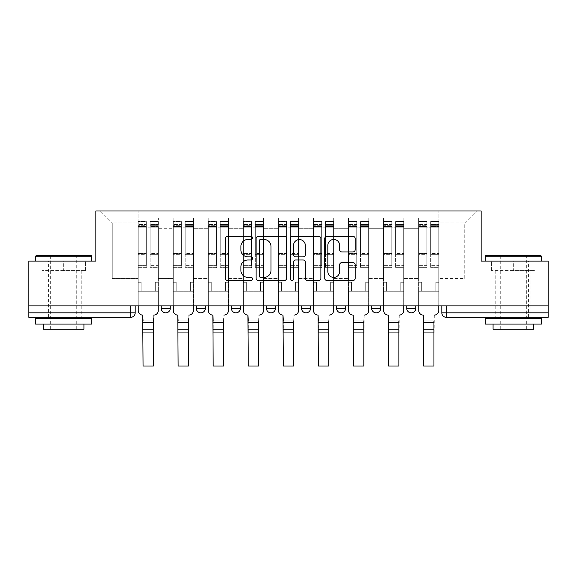 <?xml version="1.0" encoding="UTF-8"?>
<svg xmlns="http://www.w3.org/2000/svg" width="577" height="577" viewBox="0 0 577 577"><rect width="100%" height="100%" fill="white"/><g stroke="black" fill="none" stroke-linecap="round" stroke-linejoin="round"><path stroke-width="0.43" stroke-dasharray="2.88 2.16" d="M252.531 237.912A1.543 1.543 0 0 0 250.988 236.368L227.54 236.368A2.207 2.207 0 0 0 225.333 238.575L225.333 278.294A2.207 2.207 0 0 0 227.54 280.501L250.988 280.501A1.543 1.543 0 0 0 252.531 278.951A1.543 1.543 0 0 0 250.988 277.407L247.951 277.407A7.061 7.061 0 0 1 240.89 270.346L240.89 267.036A7.061 7.061 0 0 1 247.951 259.975L250.988 259.975A1.543 1.543 0 0 0 252.531 258.431A1.543 1.543 0 0 0 250.988 256.888L247.951 256.888A7.061 7.061 0 0 1 240.89 249.827L240.89 246.516A7.061 7.061 0 0 1 247.951 239.455L250.988 239.455A1.543 1.543 0 0 0 252.531 237.912M406.749 305.868L415.743 305.868L406.749 305.868L406.749 308.342A4.493 4.493 0 0 0 411.242 312.835A4.493 4.493 0 0 0 415.743 308.342L406.749 308.342M371.675 305.868L380.669 305.868L371.675 305.868M336.607 305.868L345.601 305.868L336.607 305.868M301.54 305.868L310.534 305.868L301.54 305.868L301.54 308.342L310.534 308.342M275.46 305.868L266.466 305.868L275.46 305.868L275.46 308.342A4.493 4.493 0 0 1 270.966 312.835A4.493 4.493 0 0 1 266.466 308.342L275.46 308.342M231.399 305.868L240.393 305.868L240.393 308.342L231.399 308.342L231.399 305.868L240.393 305.868M196.331 305.868L205.325 305.868L196.331 305.868L196.331 308.342L205.325 308.342A4.493 4.493 0 0 1 200.825 312.835M161.257 305.868L170.251 305.868L161.257 305.868L161.257 308.342L170.251 308.342A4.493 4.493 0 0 1 165.758 312.835M63.694 317.328L46.16 317.328L63.694 317.328M63.694 270.57L41.998 270.57L85.389 270.57L63.694 270.57L63.694 261.129L85.389 261.129L41.998 261.129L91.793 261.129L35.594 261.129L63.694 261.129L63.694 270.57M513.306 317.328L495.773 317.328L513.306 317.328M513.306 270.57L491.611 270.57L535.002 270.57L513.306 270.57L513.306 261.129L535.002 261.129L491.611 261.129L541.406 261.129L485.207 261.129L513.306 261.129L513.306 270.57M548.15 305.868L28.85 305.868L28.85 261.129L95.84 261.129L95.84 211.002L481.16 211.002L481.16 261.129L548.15 261.129L548.15 312.835L441.816 312.835A4.493 4.493 0 0 0 446.317 317.328L548.15 317.328L548.15 312.835M28.85 305.868L130.683 305.868L28.85 305.868L28.85 317.328L130.683 317.328L130.683 312.835L28.85 312.835M158.336 228.312L158.336 278.439L158.336 228.312L173.172 228.312L173.172 217.969L173.172 278.439L173.172 228.312L158.336 228.312M158.336 305.868L158.336 217.969L173.172 217.969L158.336 217.969L158.336 305.868L158.336 291.255L138.105 291.255L158.336 291.255L158.336 305.868L138.105 305.868L138.105 211.002L438.895 211.002L100.34 211.002L138.105 211.002L138.105 278.439L138.105 222.91L112.255 222.91L138.105 222.91L138.105 211.002L138.105 305.868L138.105 291.255L138.105 305.868L158.336 305.868M173.172 305.868L173.172 217.969L158.336 217.969L173.172 217.969L173.172 305.868L173.172 291.255L193.41 291.255L173.172 291.255L173.172 305.868L193.41 305.868L193.41 217.969L193.41 228.312L193.41 217.969L208.247 217.969L208.247 228.312L208.247 217.969L193.41 217.969L193.41 305.868L193.41 291.255L193.41 305.868L173.172 305.868M193.41 278.439L193.41 228.312L193.41 278.439L208.247 278.439L208.247 228.312L208.247 278.439L193.41 278.439M208.247 305.868L208.247 217.969L193.41 217.969L208.247 217.969L208.247 305.868L208.247 291.255L228.478 291.255L208.247 291.255L208.247 305.868L228.478 305.868L228.478 217.969L228.478 228.312L228.478 217.969L243.314 217.969L243.314 228.312L243.314 217.969L228.478 217.969L228.478 305.868L228.478 291.255L228.478 305.868L208.247 305.868M228.478 278.439L228.478 228.312L228.478 278.439L243.314 278.439L243.314 228.312L243.314 278.439L228.478 278.439M243.314 305.868L243.314 217.969L228.478 217.969L243.314 217.969L243.314 305.868L243.314 291.255L263.545 291.255L243.314 291.255L243.314 305.868L263.545 305.868L263.545 217.969L263.545 228.312L263.545 217.969L278.381 217.969L278.381 228.312L278.381 217.969L263.545 217.969L263.545 305.868L263.545 291.255L263.545 305.868L243.314 305.868M263.545 278.439L263.545 228.312L263.545 278.439L278.381 278.439L278.381 228.312L278.381 278.439L263.545 278.439M278.381 305.868L278.381 217.969L263.545 217.969L278.381 217.969L278.381 305.868L278.381 291.255L298.619 291.255L278.381 291.255L278.381 305.868L298.619 305.868L298.619 217.969L298.619 228.312L298.619 217.969L313.455 217.969L313.455 228.312L313.455 217.969L298.619 217.969L298.619 305.868L298.619 291.255L298.619 305.868L278.381 305.868M298.619 278.439L298.619 228.312L298.619 278.439L313.455 278.439L313.455 228.312L313.455 278.439L298.619 278.439M313.455 305.868L313.455 217.969L298.619 217.969L313.455 217.969L313.455 305.868L313.455 291.255L333.686 291.255L313.455 291.255L313.455 305.868L333.686 305.868L333.686 217.969L333.686 228.312L333.686 217.969L348.522 217.969L348.522 228.312L348.522 217.969L333.686 217.969L333.686 305.868L333.686 291.255L333.686 305.868L313.455 305.868M333.686 278.439L333.686 228.312L333.686 278.439L348.522 278.439L348.522 228.312L348.522 278.439L333.686 278.439M348.522 305.868L348.522 217.969L333.686 217.969L348.522 217.969L348.522 305.868L348.522 291.255L368.753 291.255L348.522 291.255L348.522 305.868L368.753 305.868L368.753 217.969L368.753 228.312L368.753 217.969L383.59 217.969L383.59 228.312L383.59 217.969L368.753 217.969L368.753 305.868L368.753 291.255L368.753 305.868L348.522 305.868M368.753 278.439L368.753 228.312L368.753 278.439L383.59 278.439L383.59 228.312L383.59 278.439L368.753 278.439M383.59 305.868L383.59 217.969L368.753 217.969L383.59 217.969L383.59 305.868L383.59 291.255L403.828 291.255L383.59 291.255L383.59 305.868L403.828 305.868L403.828 217.969L403.828 228.312L403.828 217.969L418.664 217.969L418.664 228.312L418.664 217.969L403.828 217.969L403.828 305.868L403.828 291.255L403.828 305.868L383.59 305.868M403.828 278.439L403.828 228.312L403.828 278.439L418.664 278.439L418.664 228.312L418.664 278.439L403.828 278.439M418.664 305.868L418.664 217.969L403.828 217.969L418.664 217.969L418.664 305.868L418.664 291.255L438.895 291.255L418.664 291.255L418.664 305.868L438.895 305.868L438.895 211.002L476.66 211.002L438.895 211.002L438.895 222.91L464.745 222.91L438.895 222.91L438.895 278.439L438.895 211.002L438.895 305.868L418.664 305.868L438.895 305.868L438.895 291.255L438.895 305.868L418.664 305.868M158.336 278.439L173.172 278.439L158.336 278.439M112.255 278.439L112.255 222.91L112.255 278.439L138.105 278.439L112.255 278.439M464.745 278.439L464.745 222.91L476.66 211.002L464.745 222.91L464.745 278.439L438.895 278.439L464.745 278.439M446.317 305.868L441.816 305.868L446.317 305.868L446.317 317.328M130.683 305.868L135.184 305.868L130.683 305.868L130.683 312.835L135.184 312.835M345.601 308.342L336.607 308.342A4.493 4.493 0 0 0 341.108 312.835M380.669 308.342A4.493 4.493 0 0 1 376.175 312.835A4.493 4.493 0 0 1 371.675 308.342L380.669 308.342M100.34 211.002L112.255 222.91L100.34 211.002M85.389 270.57L85.389 261.129L85.389 270.57M41.998 270.57L41.998 261.129L41.998 270.57M535.002 270.57L535.002 261.129L535.002 270.57M491.611 270.57L491.611 261.129L491.611 270.57M286.567 278.294L286.567 238.575A2.207 2.207 0 0 0 284.36 236.368L258.323 236.368A2.207 2.207 0 0 0 256.116 238.575L256.116 278.294A2.207 2.207 0 0 0 258.323 280.501L284.36 280.501A2.207 2.207 0 0 0 286.567 278.294M260.754 239.455A1.543 1.543 0 0 0 259.21 240.998L259.21 275.864A1.543 1.543 0 0 0 260.754 277.407L263.949 277.407A7.061 7.061 0 0 0 271.01 270.346L271.01 246.516A7.061 7.061 0 0 0 263.949 239.455L260.754 239.455M292.64 236.368L318.677 236.368A2.207 2.207 0 0 1 320.884 238.575L320.884 278.294A2.207 2.207 0 0 1 318.677 280.501L307.534 280.501A2.207 2.207 0 0 1 305.327 278.294L305.327 262.182A2.207 2.207 0 0 0 303.12 259.975L295.727 259.975A2.207 2.207 0 0 0 293.52 262.182L293.52 278.951A1.543 1.543 0 0 1 291.976 280.501A1.543 1.543 0 0 1 290.433 278.951L290.433 238.575A2.207 2.207 0 0 1 292.64 236.368M305.327 245.47A5.9 5.9 0 0 0 299.42 239.563A5.9 5.9 0 0 0 293.52 245.47L293.52 254.681A2.207 2.207 0 0 0 295.727 256.888L303.12 256.888A2.207 2.207 0 0 0 305.327 254.681L305.327 245.47M341.844 251.925L352.987 251.925A2.207 2.207 0 0 0 355.194 249.718L355.194 238.575A2.207 2.207 0 0 0 352.987 236.368L326.95 236.368A2.207 2.207 0 0 0 324.743 238.575L324.743 278.294A2.207 2.207 0 0 0 326.95 280.501L352.987 280.501A2.207 2.207 0 0 0 355.194 278.294L355.194 264.829A2.207 2.207 0 0 0 352.987 262.622L341.844 262.622A2.207 2.207 0 0 0 339.637 264.829L339.637 271.507A5.9 5.9 0 0 1 333.737 277.407A5.9 5.9 0 0 1 327.83 271.507L327.83 245.355A5.9 5.9 0 0 1 333.737 239.455A5.9 5.9 0 0 1 339.637 245.355L339.637 249.718A2.207 2.207 0 0 0 341.844 251.925M143.053 320.927L153.395 320.927L143.053 320.927L143.053 329.359L153.395 329.359L153.395 320.927L153.395 332.28L153.395 329.359L143.053 329.359L143.053 332.28L153.395 332.28L143.053 332.28L142.714 315.085A4.493 4.493 0 0 1 138.22 310.585A4.493 4.493 0 0 0 142.714 315.085A4.493 4.493 0 0 1 138.22 310.585L138.22 291.255L141.141 291.255L138.22 291.255L138.22 305.868L138.22 224.489L138.22 265.362L146.313 265.362L146.313 254.306L138.22 254.306L138.22 267.649L146.313 267.649L146.313 221.561L146.313 227.187L150.135 227.187L138.22 227.187L138.22 310.585M158.228 310.585L158.228 282.261L155.3 282.261L158.228 282.261L158.228 227.187L158.228 305.868L158.228 291.255L155.3 291.255L158.228 291.255L158.228 282.261L155.3 282.261L155.3 291.255L158.228 291.255L155.3 291.255L155.3 282.261L155.3 291.255L155.3 282.261L158.228 282.261L158.228 221.561L158.228 310.585A4.493 4.493 0 0 1 153.727 315.085A4.493 4.493 0 0 0 158.228 310.585A4.493 4.493 0 0 1 153.727 315.085L153.395 320.927M150.135 226.472L150.135 224.489L150.135 227.187L158.228 227.187L158.228 224.489L158.228 265.362L150.135 265.362L158.228 265.362L158.228 267.649L150.135 267.649L158.228 267.649L158.228 221.561L158.228 227.187L150.135 227.187L158.228 227.187L150.135 227.187L150.135 221.561L150.135 227.187L150.135 224.489L158.228 224.489L150.135 224.489L150.135 254.306L158.228 254.306L150.135 254.306L150.135 267.649L150.135 221.561L158.228 221.561L150.135 221.561L150.135 225.708L158.228 225.708L150.135 225.708L150.135 253.534L158.228 253.534L150.135 253.534L150.135 267.649L150.135 226.472L158.228 226.472L150.135 226.472M138.22 282.261L138.22 224.489L138.22 254.306L146.313 254.306L146.313 224.489L146.313 227.187L138.22 227.187L146.313 227.187L146.313 224.489L138.22 224.489L146.313 224.489L146.313 267.649L138.22 267.649L138.22 221.561L138.22 227.187L146.313 227.187L146.313 221.561L138.22 221.561L138.22 291.255L141.141 291.255L141.141 282.261L138.22 282.261L141.141 282.261L138.22 282.261L141.141 282.261L141.141 291.255L141.141 282.261L141.141 291.255L138.22 291.255L138.22 282.261M153.395 365.998L153.395 363.077L143.053 363.077L143.053 365.998M153.727 315.085L153.395 363.077L143.053 363.077L142.714 315.085M146.313 265.362L138.22 265.362L138.22 267.649L138.22 221.561L146.313 221.561L146.313 225.708L138.22 225.708L146.313 225.708L146.313 253.534L138.22 253.534L146.313 253.534L146.313 265.362M178.12 320.927L188.463 320.927L178.12 320.927L178.12 329.359L188.463 329.359L188.463 320.927L188.463 332.28L188.463 329.359L178.12 329.359L178.12 332.28L188.463 332.28L178.12 332.28L177.781 315.085A4.493 4.493 0 0 1 173.288 310.585A4.493 4.493 0 0 0 177.781 315.085A4.493 4.493 0 0 1 173.288 310.585L173.288 291.255L176.209 291.255L173.288 291.255L173.288 305.868L173.288 224.489L173.288 265.362L181.38 265.362L181.38 254.306L173.288 254.306L173.288 267.649L181.38 267.649L181.38 221.561L181.38 227.187L185.203 227.187L173.288 227.187L173.288 310.585M193.295 310.585L193.295 282.261L190.374 282.261L193.295 282.261L193.295 227.187L193.295 305.868L193.295 291.255L190.374 291.255L193.295 291.255L193.295 282.261L190.374 282.261L190.374 291.255L193.295 291.255L190.374 291.255L190.374 282.261L190.374 291.255L190.374 282.261L193.295 282.261L193.295 221.561L193.295 310.585A4.493 4.493 0 0 1 188.802 315.085A4.493 4.493 0 0 0 193.295 310.585A4.493 4.493 0 0 1 188.802 315.085L188.463 320.927M185.203 226.472L185.203 224.489L185.203 227.187L193.295 227.187L193.295 224.489L193.295 265.362L185.203 265.362L193.295 265.362L193.295 267.649L185.203 267.649L193.295 267.649L193.295 221.561L193.295 227.187L185.203 227.187L193.295 227.187L185.203 227.187L185.203 221.561L185.203 227.187L185.203 224.489L193.295 224.489L185.203 224.489L185.203 254.306L193.295 254.306L185.203 254.306L185.203 267.649L185.203 221.561L193.295 221.561L185.203 221.561L185.203 225.708L193.295 225.708L185.203 225.708L185.203 253.534L193.295 253.534L185.203 253.534L185.203 267.649L185.203 226.472L193.295 226.472L185.203 226.472M173.288 282.261L173.288 224.489L173.288 254.306L181.38 254.306L181.38 224.489L181.38 227.187L173.288 227.187L181.38 227.187L181.38 224.489L173.288 224.489L181.38 224.489L181.38 267.649L173.288 267.649L173.288 221.561L173.288 227.187L181.38 227.187L181.38 221.561L173.288 221.561L173.288 291.255L176.209 291.255L176.209 282.261L173.288 282.261L176.209 282.261L173.288 282.261L176.209 282.261L176.209 291.255L176.209 282.261L176.209 291.255L173.288 291.255L173.288 282.261M213.187 320.927L223.53 320.927L213.187 320.927L213.187 329.359L223.53 329.359L223.53 320.927L223.53 332.28L223.53 329.359L213.187 329.359L213.187 332.28L223.53 332.28L213.187 332.28L212.855 315.085A4.493 4.493 0 0 1 208.355 310.585A4.493 4.493 0 0 0 212.855 315.085A4.493 4.493 0 0 1 208.355 310.585L208.355 291.255L211.283 291.255L208.355 291.255L208.355 305.868L208.355 224.489L208.355 265.362L216.447 265.362L216.447 254.306L208.355 254.306L208.355 267.649L216.447 267.649L216.447 221.561L216.447 227.187L220.27 227.187L208.355 227.187L208.355 310.585M228.362 310.585L228.362 282.261L225.441 282.261L228.362 282.261L228.362 227.187L228.362 305.868L228.362 291.255L225.441 291.255L228.362 291.255L228.362 282.261L225.441 282.261L225.441 291.255L228.362 291.255L225.441 291.255L225.441 282.261L225.441 291.255L225.441 282.261L228.362 282.261L228.362 221.561L228.362 310.585A4.493 4.493 0 0 1 223.869 315.085A4.493 4.493 0 0 0 228.362 310.585A4.493 4.493 0 0 1 223.869 315.085L223.53 320.927M220.27 226.472L220.27 224.489L220.27 227.187L228.362 227.187L228.362 224.489L228.362 265.362L220.27 265.362L228.362 265.362L228.362 267.649L220.27 267.649L228.362 267.649L228.362 221.561L228.362 227.187L220.27 227.187L228.362 227.187L220.27 227.187L220.27 221.561L220.27 227.187L220.27 224.489L228.362 224.489L220.27 224.489L220.27 254.306L228.362 254.306L220.27 254.306L220.27 267.649L220.27 221.561L228.362 221.561L220.27 221.561L220.27 225.708L228.362 225.708L220.27 225.708L220.27 253.534L228.362 253.534L220.27 253.534L220.27 267.649L220.27 226.472L228.362 226.472L220.27 226.472M208.355 282.261L208.355 224.489L208.355 254.306L216.447 254.306L216.447 224.489L216.447 227.187L208.355 227.187L216.447 227.187L216.447 224.489L208.355 224.489L216.447 224.489L216.447 267.649L208.355 267.649L208.355 221.561L208.355 227.187L216.447 227.187L216.447 221.561L208.355 221.561L208.355 291.255L211.283 291.255L211.283 282.261L208.355 282.261L211.283 282.261L208.355 282.261L211.283 282.261L211.283 291.255L211.283 282.261L211.283 291.255L208.355 291.255L208.355 282.261M188.463 365.998L188.463 363.077L178.12 363.077L178.12 365.998M188.802 315.085L188.463 363.077L178.12 363.077L177.781 315.085M181.38 265.362L173.288 265.362L173.288 267.649L173.288 221.561L181.38 221.561L181.38 225.708L173.288 225.708L181.38 225.708L181.38 253.534L173.288 253.534L181.38 253.534L181.38 265.362M223.53 365.998L223.53 363.077L213.187 363.077L213.187 365.998M223.869 315.085L223.53 363.077L213.187 363.077L212.855 315.085M216.447 265.362L208.355 265.362L208.355 267.649L208.355 221.561L216.447 221.561L216.447 225.708L208.355 225.708L216.447 225.708L216.447 253.534L208.355 253.534L216.447 253.534L216.447 265.362M91.123 255.51L36.272 255.51M35.594 256.181L91.793 256.181M35.594 324.072L91.793 324.072M35.594 318.454L91.793 318.454M43.463 329.243L83.925 329.243M63.694 256.181L76.734 256.181L63.694 256.181M540.728 255.51L485.877 255.51M485.207 256.181L541.406 256.181M485.207 324.072L541.406 324.072M485.207 318.454L541.406 318.454M493.075 329.243L533.537 329.243M513.306 256.181L526.347 256.181L513.306 256.181M248.261 320.927L258.604 320.927L248.261 320.927L248.261 329.359L258.604 329.359L258.604 320.927L258.604 332.28L258.604 329.359L248.261 329.359L248.261 332.28L258.604 332.28L248.261 332.28L247.922 315.085A4.493 4.493 0 0 1 243.429 310.585A4.493 4.493 0 0 0 247.922 315.085A4.493 4.493 0 0 1 243.429 310.585L243.429 291.255L246.35 291.255L243.429 291.255L243.429 305.868L243.429 224.489L243.429 265.362L251.522 265.362L251.522 254.306L243.429 254.306L243.429 267.649L251.522 267.649L251.522 221.561L251.522 227.187L255.344 227.187L243.429 227.187L243.429 310.585M263.437 310.585L263.437 282.261L260.508 282.261L263.437 282.261L263.437 227.187L263.437 305.868L263.437 291.255L260.508 291.255L263.437 291.255L263.437 282.261L260.508 282.261L260.508 291.255L263.437 291.255L260.508 291.255L260.508 282.261L260.508 291.255L260.508 282.261L263.437 282.261L263.437 221.561L263.437 310.585A4.493 4.493 0 0 1 258.936 315.085A4.493 4.493 0 0 0 263.437 310.585A4.493 4.493 0 0 1 258.936 315.085L258.604 320.927M255.344 226.472L255.344 224.489L255.344 227.187L263.437 227.187L263.437 224.489L263.437 265.362L255.344 265.362L263.437 265.362L263.437 267.649L255.344 267.649L263.437 267.649L263.437 221.561L263.437 227.187L255.344 227.187L263.437 227.187L255.344 227.187L255.344 221.561L255.344 227.187L255.344 224.489L263.437 224.489L255.344 224.489L255.344 254.306L263.437 254.306L255.344 254.306L255.344 267.649L255.344 221.561L263.437 221.561L255.344 221.561L255.344 225.708L263.437 225.708L255.344 225.708L255.344 253.534L263.437 253.534L255.344 253.534L255.344 267.649L255.344 226.472L263.437 226.472L255.344 226.472M243.429 282.261L243.429 224.489L243.429 254.306L251.522 254.306L251.522 224.489L251.522 227.187L243.429 227.187L251.522 227.187L251.522 224.489L243.429 224.489L251.522 224.489L251.522 267.649L243.429 267.649L243.429 221.561L243.429 227.187L251.522 227.187L251.522 221.561L243.429 221.561L243.429 291.255L246.35 291.255L246.35 282.261L243.429 282.261L246.35 282.261L243.429 282.261L246.35 282.261L246.35 291.255L246.35 282.261L246.35 291.255L243.429 291.255L243.429 282.261M283.329 320.927L293.671 320.927L283.329 320.927L283.329 329.359L293.671 329.359L293.671 320.927L293.671 332.28L293.671 329.359L283.329 329.359L283.329 332.28L293.671 332.28L283.329 332.28L282.99 315.085A4.493 4.493 0 0 1 278.496 310.585A4.493 4.493 0 0 0 282.99 315.085A4.493 4.493 0 0 1 278.496 310.585L278.496 291.255L281.417 291.255L278.496 291.255L278.496 305.868L278.496 224.489L278.496 265.362L286.589 265.362L286.589 254.306L278.496 254.306L278.496 267.649L286.589 267.649L286.589 221.561L286.589 227.187L290.411 227.187L278.496 227.187L278.496 310.585M298.504 310.585L298.504 282.261L295.583 282.261L298.504 282.261L298.504 227.187L298.504 305.868L298.504 291.255L295.583 291.255L298.504 291.255L298.504 282.261L295.583 282.261L295.583 291.255L298.504 291.255L295.583 291.255L295.583 282.261L295.583 291.255L295.583 282.261L298.504 282.261L298.504 221.561L298.504 310.585A4.493 4.493 0 0 1 294.01 315.085A4.493 4.493 0 0 0 298.504 310.585A4.493 4.493 0 0 1 294.01 315.085L293.671 320.927M290.411 226.472L290.411 224.489L290.411 227.187L298.504 227.187L298.504 224.489L298.504 265.362L290.411 265.362L298.504 265.362L298.504 267.649L290.411 267.649L298.504 267.649L298.504 221.561L298.504 227.187L290.411 227.187L298.504 227.187L290.411 227.187L290.411 221.561L290.411 227.187L290.411 224.489L298.504 224.489L290.411 224.489L290.411 254.306L298.504 254.306L290.411 254.306L290.411 267.649L290.411 221.561L298.504 221.561L290.411 221.561L290.411 225.708L298.504 225.708L290.411 225.708L290.411 253.534L298.504 253.534L290.411 253.534L290.411 267.649L290.411 226.472L298.504 226.472L290.411 226.472M278.496 282.261L278.496 224.489L278.496 254.306L286.589 254.306L286.589 224.489L286.589 227.187L278.496 227.187L286.589 227.187L286.589 224.489L278.496 224.489L286.589 224.489L286.589 267.649L278.496 267.649L278.496 221.561L278.496 227.187L286.589 227.187L286.589 221.561L278.496 221.561L278.496 291.255L281.417 291.255L281.417 282.261L278.496 282.261L281.417 282.261L278.496 282.261L281.417 282.261L281.417 291.255L281.417 282.261L281.417 291.255L278.496 291.255L278.496 282.261M318.396 320.927L328.739 320.927L318.396 320.927L318.396 329.359L328.739 329.359L328.739 320.927L328.739 332.28L328.739 329.359L318.396 329.359L318.396 332.28L328.739 332.28L318.396 332.28L318.064 315.085A4.493 4.493 0 0 1 313.563 310.585A4.493 4.493 0 0 0 318.064 315.085A4.493 4.493 0 0 1 313.563 310.585L313.563 291.255L316.492 291.255L313.563 291.255L313.563 305.868L313.563 224.489L313.563 265.362L321.656 265.362L321.656 254.306L313.563 254.306L313.563 267.649L321.656 267.649L321.656 221.561L321.656 227.187L325.478 227.187L313.563 227.187L313.563 310.585M333.571 310.585L333.571 282.261L330.65 282.261L333.571 282.261L333.571 227.187L333.571 305.868L333.571 291.255L330.65 291.255L333.571 291.255L333.571 282.261L330.65 282.261L330.65 291.255L333.571 291.255L330.65 291.255L330.65 282.261L330.65 291.255L330.65 282.261L333.571 282.261L333.571 221.561L333.571 310.585A4.493 4.493 0 0 1 329.078 315.085A4.493 4.493 0 0 0 333.571 310.585A4.493 4.493 0 0 1 329.078 315.085L328.739 320.927M325.478 226.472L325.478 224.489L325.478 227.187L333.571 227.187L333.571 224.489L333.571 265.362L325.478 265.362L333.571 265.362L333.571 267.649L325.478 267.649L333.571 267.649L333.571 221.561L333.571 227.187L325.478 227.187L333.571 227.187L325.478 227.187L325.478 221.561L325.478 227.187L325.478 224.489L333.571 224.489L325.478 224.489L325.478 254.306L333.571 254.306L325.478 254.306L325.478 267.649L325.478 221.561L333.571 221.561L325.478 221.561L325.478 225.708L333.571 225.708L325.478 225.708L325.478 253.534L333.571 253.534L325.478 253.534L325.478 267.649L325.478 226.472L333.571 226.472L325.478 226.472M313.563 282.261L313.563 224.489L313.563 254.306L321.656 254.306L321.656 224.489L321.656 227.187L313.563 227.187L321.656 227.187L321.656 224.489L313.563 224.489L321.656 224.489L321.656 267.649L313.563 267.649L313.563 221.561L313.563 227.187L321.656 227.187L321.656 221.561L313.563 221.561L313.563 291.255L316.492 291.255L316.492 282.261L313.563 282.261L316.492 282.261L313.563 282.261L316.492 282.261L316.492 291.255L316.492 282.261L316.492 291.255L313.563 291.255L313.563 282.261M258.604 365.998L258.604 363.077L248.261 363.077L248.261 365.998M258.936 315.085L258.604 363.077L248.261 363.077L247.922 315.085M251.522 265.362L243.429 265.362L243.429 267.649L243.429 221.561L251.522 221.561L251.522 225.708L243.429 225.708L251.522 225.708L251.522 253.534L243.429 253.534L251.522 253.534L251.522 265.362M293.671 365.998L293.671 363.077L283.329 363.077L283.329 365.998M294.01 315.085L293.671 363.077L283.329 363.077L282.99 315.085M286.589 265.362L278.496 265.362L278.496 267.649L278.496 221.561L286.589 221.561L286.589 225.708L278.496 225.708L286.589 225.708L286.589 253.534L278.496 253.534L286.589 253.534L286.589 265.362M328.739 365.998L328.739 363.077L318.396 363.077L318.396 365.998M329.078 315.085L328.739 363.077L318.396 363.077L318.064 315.085M321.656 265.362L313.563 265.362L313.563 267.649L313.563 221.561L321.656 221.561L321.656 225.708L313.563 225.708L321.656 225.708L321.656 253.534L313.563 253.534L321.656 253.534L321.656 265.362M353.47 320.927L363.813 320.927L353.47 320.927L353.47 329.359L363.813 329.359L363.813 320.927L363.813 332.28L363.813 329.359L353.47 329.359L353.47 332.28L363.813 332.28L353.47 332.28L353.131 315.085A4.493 4.493 0 0 1 348.638 310.585A4.493 4.493 0 0 0 353.131 315.085A4.493 4.493 0 0 1 348.638 310.585L348.638 291.255L351.559 291.255L348.638 291.255L348.638 305.868L348.638 224.489L348.638 265.362L356.73 265.362L356.73 254.306L348.638 254.306L348.638 267.649L356.73 267.649L356.73 221.561L356.73 227.187L360.553 227.187L348.638 227.187L348.638 310.585M368.645 310.585L368.645 282.261L365.717 282.261L368.645 282.261L368.645 227.187L368.645 305.868L368.645 291.255L365.717 291.255L368.645 291.255L368.645 282.261L365.717 282.261L365.717 291.255L368.645 291.255L365.717 291.255L365.717 282.261L365.717 291.255L365.717 282.261L368.645 282.261L368.645 221.561L368.645 310.585A4.493 4.493 0 0 1 364.145 315.085A4.493 4.493 0 0 0 368.645 310.585A4.493 4.493 0 0 1 364.145 315.085L363.813 320.927M360.553 226.472L360.553 224.489L360.553 227.187L368.645 227.187L368.645 224.489L368.645 265.362L360.553 265.362L368.645 265.362L368.645 267.649L360.553 267.649L368.645 267.649L368.645 221.561L368.645 227.187L360.553 227.187L368.645 227.187L360.553 227.187L360.553 221.561L360.553 227.187L360.553 224.489L368.645 224.489L360.553 224.489L360.553 254.306L368.645 254.306L360.553 254.306L360.553 267.649L360.553 221.561L368.645 221.561L360.553 221.561L360.553 225.708L368.645 225.708L360.553 225.708L360.553 253.534L368.645 253.534L360.553 253.534L360.553 267.649L360.553 226.472L368.645 226.472L360.553 226.472M348.638 282.261L348.638 224.489L348.638 254.306L356.73 254.306L356.73 224.489L356.73 227.187L348.638 227.187L356.73 227.187L356.73 224.489L348.638 224.489L356.73 224.489L356.73 267.649L348.638 267.649L348.638 221.561L348.638 227.187L356.73 227.187L356.73 221.561L348.638 221.561L348.638 291.255L351.559 291.255L351.559 282.261L348.638 282.261L351.559 282.261L348.638 282.261L351.559 282.261L351.559 291.255L351.559 282.261L351.559 291.255L348.638 291.255L348.638 282.261M363.813 365.998L363.813 363.077L353.47 363.077L353.47 365.998M364.145 315.085L363.813 363.077L353.47 363.077L353.131 315.085M356.73 265.362L348.638 265.362L348.638 267.649L348.638 221.561L356.73 221.561L356.73 225.708L348.638 225.708L356.73 225.708L356.73 253.534L348.638 253.534L356.73 253.534L356.73 265.362M388.537 320.927L398.88 320.927L388.537 320.927L388.537 329.359L398.88 329.359L398.88 320.927L398.88 332.28L398.88 329.359L388.537 329.359L388.537 332.28L398.88 332.28L388.537 332.28L388.198 315.085A4.493 4.493 0 0 1 383.705 310.585A4.493 4.493 0 0 0 388.198 315.085A4.493 4.493 0 0 1 383.705 310.585L383.705 291.255L386.626 291.255L383.705 291.255L383.705 305.868L383.705 224.489L383.705 265.362L391.797 265.362L391.797 254.306L383.705 254.306L383.705 267.649L391.797 267.649L391.797 221.561L391.797 227.187L395.62 227.187L383.705 227.187L383.705 310.585M403.712 310.585L403.712 282.261L400.791 282.261L403.712 282.261L403.712 227.187L403.712 305.868L403.712 291.255L400.791 291.255L403.712 291.255L403.712 282.261L400.791 282.261L400.791 291.255L403.712 291.255L400.791 291.255L400.791 282.261L400.791 291.255L400.791 282.261L403.712 282.261L403.712 221.561L403.712 310.585A4.493 4.493 0 0 1 399.219 315.085A4.493 4.493 0 0 0 403.712 310.585A4.493 4.493 0 0 1 399.219 315.085L398.88 320.927M395.62 226.472L395.62 224.489L395.62 227.187L403.712 227.187L403.712 224.489L403.712 265.362L395.62 265.362L403.712 265.362L403.712 267.649L395.62 267.649L403.712 267.649L403.712 221.561L403.712 227.187L395.62 227.187L403.712 227.187L395.62 227.187L395.62 221.561L395.62 227.187L395.62 224.489L403.712 224.489L395.62 224.489L395.62 254.306L403.712 254.306L395.62 254.306L395.62 267.649L395.62 221.561L403.712 221.561L395.62 221.561L395.62 225.708L403.712 225.708L395.62 225.708L395.62 253.534L403.712 253.534L395.62 253.534L395.62 267.649L395.62 226.472L403.712 226.472L395.62 226.472M383.705 282.261L383.705 224.489L383.705 254.306L391.797 254.306L391.797 224.489L391.797 227.187L383.705 227.187L391.797 227.187L391.797 224.489L383.705 224.489L391.797 224.489L391.797 267.649L383.705 267.649L383.705 221.561L383.705 227.187L391.797 227.187L391.797 221.561L383.705 221.561L383.705 291.255L386.626 291.255L386.626 282.261L383.705 282.261L386.626 282.261L383.705 282.261L386.626 282.261L386.626 291.255L386.626 282.261L386.626 291.255L383.705 291.255L383.705 282.261M398.88 365.998L398.88 363.077L388.537 363.077L388.537 365.998M399.219 315.085L398.88 363.077L388.537 363.077L388.198 315.085M391.797 265.362L383.705 265.362L383.705 267.649L383.705 221.561L391.797 221.561L391.797 225.708L383.705 225.708L391.797 225.708L391.797 253.534L383.705 253.534L391.797 253.534L391.797 265.362M423.605 320.927L433.947 320.927L423.605 320.927L423.605 329.359L433.947 329.359L433.947 320.927L433.947 332.28L433.947 329.359L423.605 329.359L423.605 332.28L433.947 332.28L423.605 332.28L423.273 315.085A4.493 4.493 0 0 1 418.772 310.585A4.493 4.493 0 0 0 423.273 315.085A4.493 4.493 0 0 1 418.772 310.585L418.772 291.255L421.7 291.255L418.772 291.255L418.772 305.868L418.772 224.489L418.772 265.362L426.865 265.362L426.865 254.306L418.772 254.306L418.772 267.649L426.865 267.649L426.865 221.561L426.865 227.187L430.687 227.187L418.772 227.187L418.772 310.585M438.78 310.585L438.78 282.261L435.859 282.261L438.78 282.261L438.78 227.187L438.78 305.868L438.78 291.255L435.859 291.255L438.78 291.255L438.78 282.261L435.859 282.261L435.859 291.255L438.78 291.255L435.859 291.255L435.859 282.261L435.859 291.255L435.859 282.261L438.78 282.261L438.78 221.561L438.78 310.585A4.493 4.493 0 0 1 434.286 315.085A4.493 4.493 0 0 0 438.78 310.585A4.493 4.493 0 0 1 434.286 315.085L433.947 320.927M430.687 226.472L430.687 224.489L430.687 227.187L438.78 227.187L438.78 224.489L438.78 265.362L430.687 265.362L438.78 265.362L438.78 267.649L430.687 267.649L438.78 267.649L438.78 221.561L438.78 227.187L430.687 227.187L438.78 227.187L430.687 227.187L430.687 221.561L430.687 227.187L430.687 224.489L438.78 224.489L430.687 224.489L430.687 254.306L438.78 254.306L430.687 254.306L430.687 267.649L430.687 221.561L438.78 221.561L430.687 221.561L430.687 225.708L438.78 225.708L430.687 225.708L430.687 253.534L438.78 253.534L430.687 253.534L430.687 267.649L430.687 226.472L438.78 226.472L430.687 226.472M418.772 282.261L418.772 224.489L418.772 254.306L426.865 254.306L426.865 224.489L426.865 227.187L418.772 227.187L426.865 227.187L426.865 224.489L418.772 224.489L426.865 224.489L426.865 267.649L418.772 267.649L418.772 221.561L418.772 227.187L426.865 227.187L426.865 221.561L418.772 221.561L418.772 291.255L421.7 291.255L421.7 282.261L418.772 282.261L421.7 282.261L418.772 282.261L421.7 282.261L421.7 291.255L421.7 282.261L421.7 291.255L418.772 291.255L418.772 282.261M433.947 365.998L433.947 363.077L423.605 363.077L423.605 365.998M434.286 315.085L433.947 363.077L423.605 363.077L423.273 315.085M426.865 265.362L418.772 265.362L418.772 267.649L418.772 221.561L426.865 221.561L426.865 225.708L418.772 225.708L426.865 225.708L426.865 253.534L418.772 253.534L426.865 253.534L426.865 265.362M418.664 228.312L403.828 228.312L418.664 228.312M383.59 228.312L368.753 228.312L383.59 228.312M348.522 228.312L333.686 228.312L348.522 228.312M313.455 228.312L298.619 228.312L313.455 228.312M278.381 228.312L263.545 228.312L278.381 228.312M243.314 228.312L228.478 228.312L243.314 228.312M208.247 228.312L193.41 228.312L208.247 228.312M138.22 226.472L146.313 226.472L138.22 226.472M153.395 322.615L143.053 322.615M173.288 226.472L181.38 226.472L173.288 226.472M208.355 226.472L216.447 226.472L208.355 226.472M188.463 322.615L178.12 322.615M223.53 322.615L213.187 322.615M243.429 226.472L251.522 226.472L243.429 226.472M278.496 226.472L286.589 226.472L278.496 226.472M313.563 226.472L321.656 226.472L313.563 226.472M258.604 322.615L248.261 322.615M293.671 322.615L283.329 322.615M328.739 322.615L318.396 322.615M348.638 226.472L356.73 226.472L348.638 226.472M363.813 322.615L353.47 322.615M383.705 226.472L391.797 226.472L383.705 226.472M398.88 322.615L388.537 322.615M418.772 226.472L426.865 226.472L418.772 226.472M433.947 322.615L423.605 322.615M46.16 270.57L46.16 317.328M495.773 270.57L495.773 317.328M530.84 270.57L530.84 317.328M81.227 270.57L81.227 317.328M50.653 329.243L50.653 256.181L49.983 255.51M78.984 317.328L78.984 261.129M48.41 317.328L48.41 261.129M77.405 255.51L76.734 256.181L76.734 329.243M500.266 329.243L500.266 256.181L499.595 255.51M528.59 317.328L528.59 261.129M498.016 317.328L498.016 261.129M527.017 255.51L526.347 256.181L526.347 329.243"/><path stroke-width="0.87" d="M252.531 237.912A1.543 1.543 0 0 0 250.988 236.368L227.54 236.368A2.207 2.207 0 0 0 225.333 238.575L225.333 278.294A2.207 2.207 0 0 0 227.54 280.501L250.988 280.501A1.543 1.543 0 0 0 252.531 278.951A1.543 1.543 0 0 0 250.988 277.407L247.951 277.407A7.061 7.061 0 0 1 240.89 270.346L240.89 267.036A7.061 7.061 0 0 1 247.951 259.975L250.988 259.975A1.543 1.543 0 0 0 252.531 258.431A1.543 1.543 0 0 0 250.988 256.888L247.951 256.888A7.061 7.061 0 0 1 240.89 249.827L240.89 246.516A7.061 7.061 0 0 1 247.951 239.455L250.988 239.455A1.543 1.543 0 0 0 252.531 237.912M371.675 305.868L371.675 308.342L380.669 308.342A4.493 4.493 0 0 1 376.175 312.835A4.493 4.493 0 0 1 371.675 308.342L371.675 305.868M336.607 305.868L336.607 308.342L345.601 308.342A4.493 4.493 0 0 1 341.108 312.835A4.493 4.493 0 0 1 336.607 308.342L336.607 305.868M266.466 305.868L266.466 308.342L275.46 308.342A4.493 4.493 0 0 1 270.966 312.835A4.493 4.493 0 0 1 266.466 308.342L266.466 305.868M352.987 251.925A2.207 2.207 0 0 0 355.194 249.718L355.194 238.575A2.207 2.207 0 0 0 352.987 236.368L326.95 236.368A2.207 2.207 0 0 0 324.743 238.575L324.743 278.294A2.207 2.207 0 0 0 326.95 280.501L352.987 280.501A2.207 2.207 0 0 0 355.194 278.294L355.194 264.829A2.207 2.207 0 0 0 352.987 262.622L341.844 262.622A2.207 2.207 0 0 0 339.637 264.829L339.637 271.507A5.9 5.9 0 0 1 333.737 277.407A5.9 5.9 0 0 1 327.83 271.507L327.83 245.355A5.9 5.9 0 0 1 333.737 239.455A5.9 5.9 0 0 1 339.637 245.355L339.637 249.718A2.207 2.207 0 0 0 341.844 251.925L352.987 251.925M28.85 305.868L28.85 261.129L95.84 261.129L95.84 211.002L481.16 211.002L481.16 261.129L548.15 261.129L548.15 305.868L28.85 305.868L28.85 312.835L135.184 312.835L135.184 305.868L135.184 312.835A4.493 4.493 0 0 1 130.683 317.328L28.85 317.328L28.85 312.835M286.567 238.575A2.207 2.207 0 0 0 284.36 236.368L258.323 236.368A2.207 2.207 0 0 0 256.116 238.575L256.116 278.294A2.207 2.207 0 0 0 258.323 280.501L284.36 280.501A2.207 2.207 0 0 0 286.567 278.294L286.567 238.575M292.64 236.368L318.677 236.368A2.207 2.207 0 0 1 320.884 238.575L320.884 278.294A2.207 2.207 0 0 1 318.677 280.501L307.534 280.501A2.207 2.207 0 0 1 305.327 278.294L305.327 262.182A2.207 2.207 0 0 0 303.12 259.975L295.727 259.975A2.207 2.207 0 0 0 293.52 262.182L293.52 278.951A1.543 1.543 0 0 1 291.976 280.501A1.543 1.543 0 0 1 290.433 278.951L290.433 238.575A2.207 2.207 0 0 1 292.64 236.368M441.816 305.868L441.816 312.835L548.15 312.835L548.15 317.328L446.317 317.328A4.493 4.493 0 0 1 441.816 312.835L441.816 305.868M548.15 305.868L548.15 312.835M415.743 305.868L415.743 308.342A4.493 4.493 0 0 1 411.242 312.835A4.493 4.493 0 0 1 406.749 308.342L415.743 308.342L415.743 305.868M406.749 305.868L406.749 308.342M380.669 305.868L380.669 308.342L380.669 305.868M345.601 308.342L345.601 305.868L345.601 308.342A4.493 4.493 0 0 1 341.108 312.835M310.534 305.868L310.534 308.342A4.493 4.493 0 0 1 306.034 312.835A4.493 4.493 0 0 1 301.54 308.342A4.493 4.493 0 0 0 306.034 312.835A4.493 4.493 0 0 0 310.534 308.342L310.534 305.868M301.54 305.868L301.54 308.342L310.534 308.342M275.46 305.868L275.46 308.342M240.393 305.868L240.393 308.342A4.493 4.493 0 0 1 235.892 312.835A4.493 4.493 0 0 1 231.399 308.342A4.493 4.493 0 0 0 235.892 312.835A4.493 4.493 0 0 0 240.393 308.342L231.399 308.342L231.399 305.868M196.331 305.868L196.331 308.342L205.325 308.342L205.325 305.868L205.325 308.342A4.493 4.493 0 0 1 200.825 312.835A4.493 4.493 0 0 1 196.331 308.342A4.493 4.493 0 0 0 200.825 312.835M161.257 305.868L161.257 308.342L170.251 308.342L170.251 305.868L170.251 308.342A4.493 4.493 0 0 1 165.758 312.835A4.493 4.493 0 0 1 161.257 308.342A4.493 4.493 0 0 0 165.758 312.835M130.683 305.868L130.683 317.328A4.493 4.493 0 0 0 135.184 312.835M260.754 239.455A1.543 1.543 0 0 0 259.21 240.998L259.21 275.864A1.543 1.543 0 0 0 260.754 277.407L263.949 277.407A7.061 7.061 0 0 0 271.01 270.346L271.01 246.516A7.061 7.061 0 0 0 263.949 239.455L260.754 239.455M305.327 245.47A5.9 5.9 0 0 0 299.42 239.563A5.9 5.9 0 0 0 293.52 245.47L293.52 254.681A2.207 2.207 0 0 0 295.727 256.888L303.12 256.888A2.207 2.207 0 0 0 305.327 254.681L305.327 245.47M138.22 310.585L138.22 305.868L138.22 310.585A4.493 4.493 0 0 0 142.714 315.085L143.053 320.927M142.714 315.085L143.053 365.998L153.395 365.998L153.395 320.927M158.228 310.585L158.228 305.868L158.228 310.585A4.493 4.493 0 0 1 153.727 315.085M153.395 365.998L143.053 365.998M173.288 310.585L173.288 305.868L173.288 310.585A4.493 4.493 0 0 0 177.781 315.085L178.12 320.927M177.781 315.085L178.12 365.998L188.463 365.998L188.463 320.927M193.295 310.585L193.295 305.868L193.295 310.585A4.493 4.493 0 0 1 188.802 315.085M208.355 310.585L208.355 305.868L208.355 310.585A4.493 4.493 0 0 0 212.855 315.085L213.187 320.927M212.855 315.085L213.187 365.998L223.53 365.998L223.53 320.927M228.362 310.585L228.362 305.868L228.362 310.585A4.493 4.493 0 0 1 223.869 315.085M188.463 365.998L178.12 365.998M223.53 365.998L213.187 365.998M35.594 256.181L36.272 255.51L91.123 255.51L91.793 256.181L35.594 256.181L35.594 261.129M91.793 324.072L35.594 324.072L35.594 318.454L91.793 318.454L91.793 324.072M83.925 324.072L83.925 329.243L43.463 329.243L43.463 324.072M485.207 256.181L485.877 255.51L540.728 255.51L541.406 256.181L485.207 256.181L485.207 261.129M541.406 324.072L485.207 324.072L485.207 318.454L541.406 318.454L541.406 324.072M533.537 324.072L533.537 329.243L493.075 329.243L493.075 324.072M243.429 310.585L243.429 305.868L243.429 310.585A4.493 4.493 0 0 0 247.922 315.085L248.261 320.927M247.922 315.085L248.261 365.998L258.604 365.998L258.604 320.927M263.437 310.585L263.437 305.868L263.437 310.585A4.493 4.493 0 0 1 258.936 315.085M278.496 310.585L278.496 305.868L278.496 310.585A4.493 4.493 0 0 0 282.99 315.085L283.329 320.927M282.99 315.085L283.329 365.998L293.671 365.998L293.671 320.927M298.504 310.585L298.504 305.868L298.504 310.585A4.493 4.493 0 0 1 294.01 315.085M313.563 310.585L313.563 305.868L313.563 310.585A4.493 4.493 0 0 0 318.064 315.085L318.396 320.927M318.064 315.085L318.396 365.998L328.739 365.998L328.739 320.927M333.571 310.585L333.571 305.868L333.571 310.585A4.493 4.493 0 0 1 329.078 315.085M258.604 365.998L248.261 365.998M293.671 365.998L283.329 365.998M328.739 365.998L318.396 365.998M348.638 310.585L348.638 305.868L348.638 310.585A4.493 4.493 0 0 0 353.131 315.085L353.47 320.927M353.131 315.085L353.47 365.998L363.813 365.998L363.813 320.927M368.645 310.585L368.645 305.868L368.645 310.585A4.493 4.493 0 0 1 364.145 315.085M363.813 365.998L353.47 365.998M383.705 310.585L383.705 305.868L383.705 310.585A4.493 4.493 0 0 0 388.198 315.085L388.537 320.927M388.198 315.085L388.537 365.998L398.88 365.998L398.88 320.927M403.712 310.585L403.712 305.868L403.712 310.585A4.493 4.493 0 0 1 399.219 315.085M398.88 365.998L388.537 365.998M418.772 310.585L418.772 305.868L418.772 310.585A4.493 4.493 0 0 0 423.273 315.085L423.605 320.927M423.273 315.085L423.605 365.998L433.947 365.998L433.947 320.927M438.78 310.585L438.78 305.868L438.78 310.585A4.493 4.493 0 0 1 434.286 315.085M433.947 365.998L423.605 365.998M446.317 305.868L446.317 317.328M153.395 322.615L143.053 322.615M188.463 322.615L178.12 322.615M223.53 322.615L213.187 322.615M258.604 322.615L248.261 322.615M293.671 322.615L283.329 322.615M328.739 322.615L318.396 322.615M363.813 322.615L353.47 322.615M398.88 322.615L388.537 322.615M433.947 322.615L423.605 322.615M91.793 261.129L91.793 256.181M78.984 318.454L78.984 317.328M48.41 318.454L48.41 317.328M541.406 261.129L541.406 256.181M528.59 318.454L528.59 317.328M498.016 318.454L498.016 317.328"/></g></svg>
